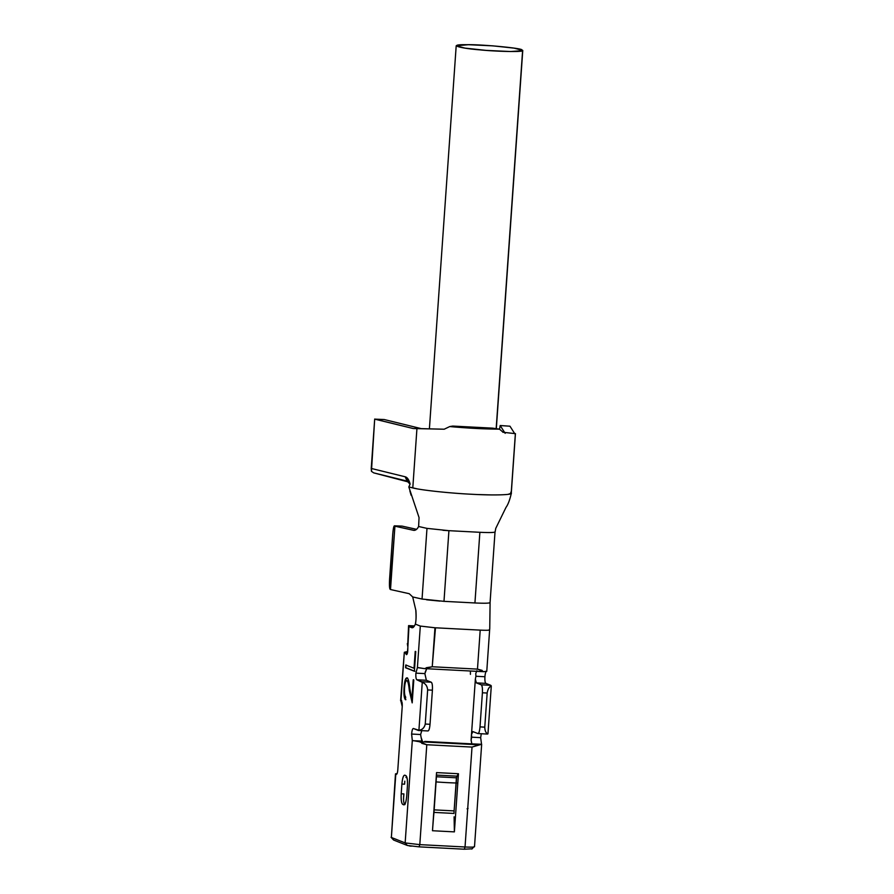 <?xml version="1.0" encoding="UTF-8"?>
<svg xmlns="http://www.w3.org/2000/svg" width="894" height="894" viewBox="0 0 894 894"><rect width="100%" height="100%" fill="white"/><g stroke="black" fill="none" stroke-linecap="round" stroke-linejoin="round"><path stroke-width="1.34" d="M436.708 775.098L456.7 776.137L436.708 775.098L436.417 776.763L433.981 812.4L453.973 813.439L433.981 812.4L433.657 815.764M454.096 816.825L454.387 831.878L432.484 830.738L454.387 831.878L458.454 773.735L436.551 772.595L432.484 830.738L434.104 809.863L454.107 810.903L456.7 776.137M456.901 776.148L458.454 773.735L456.421 777.802L436.417 776.763L456.421 777.802L454.107 810.903L434.104 809.863L436.507 775.087M453.973 813.439L454.107 810.903M471.63 848.831L464.31 849.211L419.085 846.853L464.31 849.211L471.63 848.831M411.195 846.182L409.128 845.892M407.351 845.478L405.15 842.919L419.8 844.629L405.15 842.919L412.302 740.59L405.15 842.919L407.351 845.478L393.583 840.025L407.351 845.478L419.085 846.853L419.8 844.629L426.796 744.736L421.767 743.339M395.483 773.88L391.371 837.466L395.483 773.88L397.115 773.545L395.796 774.115L396.444 774.36M404.323 652.285L405.217 652.642L404.323 652.285L406.882 651.659L404.323 652.285L400.914 701.019L401.462 701.242C402.11 701.812 402.356 703.578 402.222 706.551L397.796 769.902C397.517 772.807 397.037 774.293 396.355 774.338C397.048 774.338 397.528 772.852 397.796 769.902L402.222 706.551L400.914 701.019L401.641 700.494L400.914 701.019L404.323 652.285L400.601 700.784M419.264 741.707L426.796 744.736L472.021 747.082L426.796 744.736L419.8 844.629L465.036 846.987L472.021 747.082L481.553 744.289L480.659 737.651L481.296 733.75L480.659 737.651L481.553 744.289L478.782 744.803L419.264 741.707L412.313 740.467L419.264 741.707L478.782 744.803L472.021 747.082L465.036 846.987C472.177 847.3 475.228 847.143 474.189 846.517L471.853 849.065M426.27 667.729L432.238 666.756L434.965 627.778L420.314 626.068L417.409 667.483L424.382 668.611L417.386 667.606L415.889 673.137L424.873 673.607L415.889 673.137C415.699 676.892 416.023 679.105 416.839 679.775L421.744 681.72L431.266 682.211L426.36 680.278L416.839 679.775L426.36 680.278L424.873 673.607L426.36 680.278L431.266 682.211L421.744 681.72L422.259 682.357C425.455 683.474 427.254 686 427.645 689.933L425.253 724.039L430.025 724.296L432.405 690.179L427.645 689.933L432.405 690.179C432.618 685.62 432.238 682.96 431.266 682.211C432.227 683.072 432.607 685.732 432.405 690.179L430.025 724.296L425.253 724.039C424.348 727.783 422.225 729.85 418.917 730.253L413.319 728.487M481.553 744.289L469.987 743.774L481.654 744.411L474.502 846.752M483.352 630.259L480.201 630.125L477.474 669.114L482.123 670.377M483.9 671.707L486.671 671.182L483.9 671.707L424.382 668.611L483.9 671.707L477.474 669.114L480.201 630.125L475.206 629.868M489.655 629.912L488.046 630.236M432.484 830.738L436.551 772.595L458.454 773.735L454.387 831.878M435.479 627.8L432.238 666.756L477.474 669.114L432.238 666.756L424.382 668.611M470.445 629.622L444.307 628.259M421.823 741.081L412.637 740.701L422.415 741.204L421.108 737.405L421.834 740.97M469.987 743.774L424.762 741.428L469.987 743.774M403.842 804.846L402.747 804.41L405.004 804.533L402.747 804.41C401.462 803.259 400.948 799.728 401.216 793.794L403.909 793.928L401.216 793.794L401.898 784.049L404.591 784.183L401.898 784.049C402.456 778.227 403.417 775.266 404.792 775.176L405.887 775.612C407.172 776.752 407.686 780.294 407.407 786.228L406.725 795.973C406.178 801.795 405.217 804.756 403.842 804.846C405.228 804.846 406.189 801.884 406.725 795.973L407.407 786.228C407.709 780.216 407.195 776.674 405.887 775.612L404.792 775.176C403.406 775.176 402.445 778.138 401.898 784.049L401.216 793.794C400.925 799.795 401.428 803.337 402.747 804.41L404.021 804.879M404.591 784.183L404.803 781.166M484.928 676.68L484.928 676.736C484.749 680.446 485.073 682.658 485.878 683.374L490.784 685.318L485.878 683.374L476.357 682.882L481.251 684.815L490.784 685.318L491.298 685.944L487.956 733.84C485.99 733.214 484.928 730.979 484.772 727.146L480.011 726.889L484.772 727.146L487.163 693.029L482.402 692.783L480.011 726.889C479.597 731.37 478.871 733.594 477.854 733.549L472.837 731.583M468.087 808.366L467.07 808.824M487.956 733.84L487.375 734.041L487.956 733.84L491.298 685.944L490.784 685.318L481.251 684.815C482.235 685.564 482.615 688.224 482.402 692.783L487.163 693.029C487.845 689.207 489.23 686.849 491.298 685.944C489.152 686.883 487.766 689.24 487.163 693.029L484.772 727.146C484.85 730.89 485.911 733.125 487.956 733.84L487.375 734.041M470.423 674.367L470.4 671.003M405.943 653.827C407.206 655.246 407.843 653.022 407.854 647.178L407.373 653.257C406.859 654.855 406.379 655.045 405.943 653.827L407.161 653.894L405.943 653.827L405.217 652.642L407.508 652.765L405.217 652.642L406.513 654.643M407.698 651.704L406.882 651.659L407.698 651.704M411.709 627.666C412.927 628.124 414.146 626.929 415.352 624.101C414.146 626.918 412.927 628.102 411.709 627.666L408.949 626.571L407.854 647.178L408.949 626.571L413.799 626.828L408.949 626.571L412.134 627.767M410.782 626.482L408.58 625.61L407.765 643.814L408.58 625.61L414.447 625.912L408.58 625.61L413.944 626.649L410.782 626.482M407.798 646.586L407.318 643.635L407.798 646.586M476.927 670.701L475.753 673.506L475.932 676.266L484.928 676.736C485.174 673.696 485.677 671.852 486.448 671.204M487.498 734.075L477.854 733.549C478.882 733.482 479.597 731.258 480.011 726.889L482.402 692.783C482.604 688.335 482.224 685.676 481.251 684.815L476.357 682.882L475.362 679.094L475.932 676.266L475.362 679.094L476.357 682.882L485.878 683.374C485.062 682.703 484.738 680.49 484.928 676.736L475.932 676.266L475.753 673.495M471.082 740.266L475.362 679.094L471.496 734.421L472.948 731.605L471.496 734.421L471.674 737.181L480.659 737.651L471.674 737.181L471.104 740.009L471.775 743.774M421.108 737.416L420.616 734.522L421.778 730.655L420.616 734.522L411.631 734.052L420.616 734.522L421.108 737.405M411.631 734.052C411.966 730.42 412.57 728.565 413.43 728.509C412.559 728.509 411.966 730.364 411.631 734.052L412.313 740.467M425.198 672.132L426.941 668.109L424.873 673.607M418.917 730.253L418.336 730.454L418.917 730.253C422.326 729.817 424.449 727.75 425.253 724.039L427.645 689.933C427.354 686.1 425.566 683.575 422.259 682.357L418.917 730.253L422.259 682.357L416.839 679.775C416.034 679.06 415.721 676.847 415.889 673.137M427.857 730.946C428.874 730.99 429.601 728.766 430.025 724.296C429.612 728.655 428.885 730.879 427.857 730.946L418.459 730.476M474.189 846.517C475.217 847.143 472.166 847.3 465.036 846.987L464.31 849.211L465.036 846.987L419.8 844.629L419.085 846.853M396.355 774.338L395.796 774.115L391.371 837.466L405.15 842.919L391.371 837.466L393.583 840.025L391.404 837.041M391.091 837.309L393.583 840.025M423.32 527.549L418.615 526.51C417.152 529.349 415.431 530.611 413.441 530.298L394.924 526.186L390.499 589.537L409.251 593.705L412.693 596.946L415.9 610.501C416.313 615.955 416.146 620.481 415.341 624.101L420.303 626.068L434.965 627.767L480.19 630.125C487.185 630.438 490.247 630.292 489.376 629.655M475.195 602.969L474.938 602.958C484.425 603.405 489.465 603.282 490.068 602.578L489.957 602.724M489.063 602.969L487.655 603.115M481.944 603.204L477.117 603.059M495.019 531.919L490.068 602.578L495.019 531.908C494.416 532.612 489.364 532.746 479.877 532.288L474.926 602.958L460.254 602.187M448.173 601.561L443.357 601.304M439.915 601.103L426.583 599.796M423.007 599.226L420.783 598.756M389.482 585.861L390.499 589.537L409.251 593.705L412.693 596.957L422.046 599.036L443.983 601.338L448.922 530.678L443.983 601.338L474.938 602.958L479.877 532.288M476.133 532.098L453.135 530.902M422.046 599.036L426.986 528.376L422.046 599.036M448.274 530.645L442.955 530.298M415.352 624.101C416.079 621.431 416.235 616.905 415.811 610.513M510.731 492.248L511.357 493.209L508.094 494.36M490.158 494.896L478.715 494.572M454.208 493.119L447.983 492.605M416.783 488.761L408.815 486.939L419.051 517.57L418.615 526.499L426.907 528.365L448.933 530.678L479.877 532.299C489.163 532.723 494.237 532.601 495.12 531.919L495.745 528.41L505.993 507.412C508.038 504.618 509.826 499.88 511.357 493.209M452.766 426.069C467.696 427.41 480.994 428.103 492.661 428.148L499.455 429.142C484.95 429.098 468.378 428.237 449.749 426.561L444.173 429.221L416.939 428.528L412.793 487.912C420.783 490.147 450.721 493.287 471.529 494.248C493.041 495.488 513.793 494.985 511.212 493.03L515.369 433.657L503.188 432.294L499.455 429.142L492.661 428.148L452.766 426.069L449.76 426.561L452.766 426.069M414.548 530.343L413.453 530.31L414.548 530.343M389.616 578.608L392.689 534.746L389.616 578.608C389.281 584.721 389.426 588.263 390.075 589.213L394.924 526.186L414.034 530.377M413.441 530.298C415.352 530.656 417.085 529.382 418.615 526.499M411.095 495.22L409.854 490.884M408.67 482.045L373.703 472.87L371.446 471.339L373.703 472.87L407.116 481.095L405.161 476.781C407.295 477.295 408.949 479.687 410.1 483.978M410.123 484.034L408.837 486.939L412.793 487.912L416.939 428.528L413.263 428.539L444.184 429.221M502.808 432.238L515.369 433.657M392.689 534.746C393.181 528.745 393.785 525.784 394.5 525.862L402.077 526.108L394.41 525.828M384.185 419.521L420.94 428.55L384.185 419.521L375.201 419.185L413.263 428.539L374.675 419.141L384.185 419.521L374.888 419.141M509.971 426.203L500.171 425.522L509.971 426.203L514.843 433.836L509.971 426.203L500.215 425.555L499.5 429.243L500.171 425.522L505.166 433.333L500.215 425.555M402.077 526.108L416.537 529.326L402.077 526.108L394.5 525.862M371.446 471.328L374.687 419.051L371.233 468.445L405.161 476.781L371.233 468.445L371.446 471.328M444.173 429.221L449.749 426.561C468.344 428.226 484.906 429.086 499.455 429.142M409.463 481.911L405.161 476.781L407.116 481.095L410.055 484.168M408.837 486.939L409.62 485.23M417.409 667.483L420.314 626.068M419.61 625.789L418.358 625.297M412.302 740.59L411.598 734.041M413.43 728.509L418.336 730.454M407.027 677.92C405.552 677.652 404.557 680.926 404.054 687.743L404.524 687.765C404.133 694.247 404.591 698.225 405.887 699.7C404.591 698.225 404.133 694.247 404.524 687.765L404.054 687.743C403.663 694.225 404.11 698.203 405.407 699.678L405.697 697.063C404.658 695.845 404.278 692.839 404.557 688.022C404.96 682.871 405.742 680.423 406.915 680.68L407.396 680.714C408.413 681.105 409.217 684.424 409.821 690.682C409.217 684.424 408.413 681.105 407.396 680.714L406.915 680.68C407.932 681.072 408.737 684.402 409.34 690.66L412.19 702.874L413.788 679.988L412.19 702.874L409.34 690.66C408.737 684.402 407.932 681.072 406.915 680.68C405.742 680.423 404.96 682.871 404.557 688.022C404.278 692.839 404.658 695.845 405.697 697.063L405.407 699.678C404.11 698.203 403.663 694.225 404.054 687.743C404.557 680.926 405.552 677.652 407.027 677.92C408.245 678.322 409.184 681.954 409.832 688.838L411.855 699.555L413.229 679.775L413.788 679.988L413.229 679.775L411.855 699.555L409.832 688.838C409.184 681.954 408.245 678.322 407.027 677.92L406.781 677.864M405.585 667.762L405.775 664.991L414.034 668.265L415.218 651.424L415.766 651.637L414.391 671.249L405.585 667.762L406.256 665.024L405.585 667.762L414.391 671.249L415.766 651.637L415.218 651.424L414.034 668.265L405.775 664.991L405.585 667.762M414.514 668.287L415.688 651.447L414.514 668.287M414.872 671.271L406.055 667.784L414.872 671.271M404.524 687.765C405.038 680.949 406.032 677.674 407.508 677.943C406.032 677.674 405.038 680.949 404.524 687.765M412.324 699.577L413.71 679.798L412.324 699.577M471.82 743.685L471.071 740.053M472.948 731.605L477.854 733.549M522.599 50.679L521.906 49.807C520.8 48.03 480.279 44.275 466.769 44.7C447.793 44.309 457.348 48.086 479.765 49.852C494.863 51.439 522.387 52.221 522.599 50.679L510.508 51.528L486.112 50.388L464.88 48.097L456.197 45.784L468.445 44.711L492.851 45.851L514.084 48.131L522.766 50.444L496.17 428.662L522.599 50.679M403.909 793.928C403.216 799.918 403.585 803.449 405.004 804.533M435.903 781.892A33.782 2.537 4 0 0 447.291 782.63A33.782 2.537 4 0 0 457.806 783.032M406.725 776.797A33.782 2.537 4 0 0 407.061 777.992M486.772 671.316L489.744 628.314L490.102 602.511M403.742 796.364L403.887 794.252M404.613 783.859L404.77 781.624M489.946 603.539L490.068 602.008M511.279 493.253L515.447 433.59M456.197 45.784L429.411 428.729M522.766 50.444L496.315 428.684"/></g></svg>

